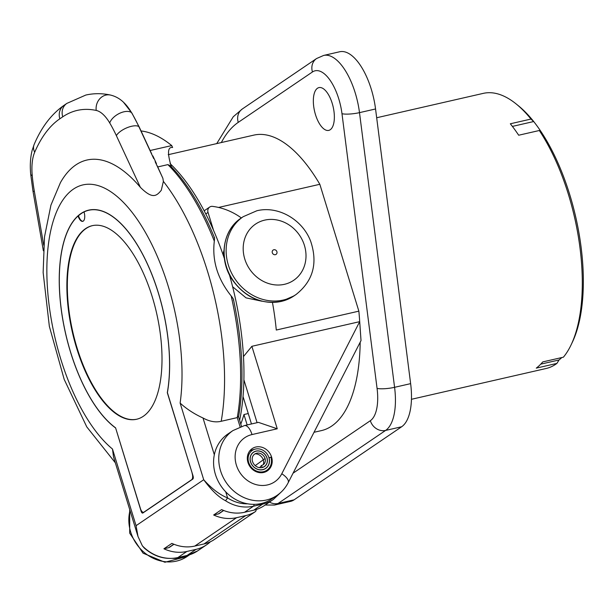 <?xml version="1.0" encoding="UTF-8"?>
<svg xmlns="http://www.w3.org/2000/svg" width="614" height="614" viewBox="0 0 614 614"><rect width="100%" height="100%" fill="white"/><g stroke="black" fill="none" stroke-linecap="round" stroke-linejoin="round"><path stroke-width="0.92" d="M376.674 117.75L483.256 93.374A141.105 61.362 77.1 0 1 516.052 103.866A141.105 61.362 77.1 0 1 530.972 119.062L510.326 123.782A141.105 61.362 77.1 0 1 518.676 135.226L539.315 130.506A141.105 61.362 77.1 0 1 568.426 194.438A141.105 61.362 -102.9 0 1 571.143 344.769A141.105 61.362 -102.9 0 1 563.399 357.187L542.753 361.907A141.105 61.362 77.1 0 1 536.275 368.124L556.921 363.404L559.032 359.973L540.742 364.156M411.457 399.292L546.168 368.484A141.105 61.362 -102.9 0 0 556.921 363.404M571.143 344.769L572.394 342.136A138.495 60.226 -102.9 0 0 569.723 194.584A138.495 60.226 77.1 0 0 540.443 130.774L539.315 130.506M530.972 119.062L533.704 121.534L512.391 126.407M516.052 103.866L518.323 105.7A138.495 60.226 77.1 0 1 533.704 121.534A138.495 60.226 77.1 0 1 540.443 130.774M561.802 357.555A138.495 60.226 77.1 0 1 559.032 359.973M265.141 505.023L274.519 505.046L290.575 501.377A52.259 22.726 -102.9 0 0 294.114 499.811L401.656 426.753A52.259 22.726 -102.9 0 0 410.636 383.643L375.553 108.97A52.259 22.726 -102.9 0 0 339.726 51.753L323.67 55.429L316.586 58.53L242.376 108.939L233.259 116.744L216.734 143.599M315.496 114.672A21.951 9.548 77.1 0 1 318.958 87.602A21.951 9.548 77.1 0 1 332.205 103.321A21.951 9.548 77.1 0 1 328.743 130.391A21.951 9.548 77.1 0 1 315.496 114.672M360.188 342.221A151.558 65.905 77.1 0 1 321.414 430.606L314.268 432.233M359.712 321.728L361.017 340.601L288.173 482.727A12.541 5.196 27.1 0 0 281.788 473.762L359.689 321.652A151.558 65.905 77.1 0 0 358.86 311.152L319.833 184.292A151.558 65.905 77.1 0 0 253.835 135.118L168.236 154.69M243.466 356.573L251.878 346.304L359.689 321.652M272.455 302.472A151.558 65.905 77.1 0 1 276.285 330.04L358.86 311.152M261.879 301.213L246.045 297.859L232.637 286.753M247.158 424.949L243.95 414.534A151.558 65.905 77.1 0 1 240.788 424.105M243.95 414.534L248.263 413.544M333.64 394.019L311.843 436.554M210.418 541.748A39.196 34.798 -124.2 0 1 206.649 544.756A39.196 34.798 -124.2 0 1 196.019 549.376L187.063 555.455A2.609 1.136 77.1 0 1 186.886 555.532A2.609 1.136 77.1 0 1 186.694 555.54M173.969 544.273L169.38 547.389A2.609 2.318 -124.2 0 1 168.673 547.696L163.923 548.786A39.196 34.798 55.8 0 0 186.84 551.472L196.019 549.376M229.39 274.696A169.848 73.864 77.1 0 1 239.621 420.306M170.078 163.631A169.848 73.864 77.1 0 1 224.363 258.509M171.521 166.985L171.222 166.333M157.752 166.931L167.883 164.613L170.385 165.811C187.17 183.087 201.876 207.071 214.493 237.779M150.123 150.514L171.728 145.572L172.618 147.498C167.691 146.731 167.223 152.993 171.206 166.302M214.125 237.656C214.639 237.05 214.7 238.209 214.317 241.148C211.991 260.666 217.602 278.925 231.163 295.917C233.289 298.619 234.011 300.016 233.343 300.123M231.163 295.917A172.465 75 77.1 0 1 237.257 417.612L238.171 416.507M233.473 299.502C242.73 343.142 244.418 382.276 238.554 416.921L238.547 416.814M223.703 510.487L219.114 513.603A2.609 2.318 -124.2 0 1 218.407 513.91L213.657 515L221.616 509.597A39.196 34.798 55.8 0 0 244.533 512.276L253.712 510.18A39.196 34.798 55.8 0 0 264.342 505.568L273.299 499.489A39.196 34.798 -124.2 0 1 262.662 504.102L253.49 506.197A39.196 34.798 -124.2 0 1 225.492 500.702C218.569 497.125 211.308 490.133 203.71 479.734C211.784 488.744 219.743 494.807 227.594 497.923L225.722 491.829M240.105 426.876L237.257 417.612L221.201 421.281C215.537 422.632 209.466 421.534 203.004 417.988C194.231 413.974 186.602 409.001 180.125 403.076A141.105 61.362 -102.9 0 0 125.74 204.838A141.105 61.362 -102.9 0 0 47.178 258.202A141.105 61.362 -102.9 0 0 112.485 449.026L136.07 525.684L137.996 536.475L142.364 545.815A39.196 34.798 55.8 0 0 177.891 557.55L186.84 551.472M167.422 392.668L167.307 392.691A115.102 50.056 -102.9 0 0 149.402 268.525A115.102 50.056 -102.9 0 0 88.777 210.257A115.102 50.056 -102.9 0 0 84.041 211.93A7.836 3.408 77.1 0 1 82.729 221.347A7.836 3.408 77.1 0 1 78.07 215.982A115.102 50.056 -102.9 0 0 63.05 320.83A115.102 50.056 -102.9 0 0 115.585 427.828L141.113 511.209L141.535 510.978M115.478 427.874A115.24 50.11 77.1 0 1 60.978 307.437A115.24 50.11 77.1 0 1 88.746 210.126A115.24 50.11 77.1 0 1 149.402 268.364A115.24 50.11 77.1 0 1 167.399 392.599L193.042 475.934A2.609 1.136 77.1 0 1 192.804 479.081L142.87 513.005A2.609 1.136 77.1 0 1 142.694 513.081A2.609 1.136 77.1 0 1 141.113 511.209M163.923 548.786L171.874 543.382A39.196 34.798 55.8 0 0 194.799 546.069L203.978 543.966A39.196 34.798 -124.2 0 0 213.334 540.174A2.609 2.318 -124.2 0 0 213.495 540.059M213.657 515A39.196 34.798 55.8 0 0 236.582 517.686L245.753 515.583L203.978 543.966M256.122 509.528A2.609 2.318 -124.2 0 1 255.109 511.792A39.196 34.798 -124.2 0 1 245.753 515.583M141.036 130.951A182.918 79.544 77.1 0 1 171.728 145.572M153.7 158.55L138.841 126.576A5.227 2.072 -24.9 0 1 139.178 126.952L151.696 153.899M157.184 165.711L162.871 178.29L163.37 181.383L161.275 190.309C156.616 195.881 152.74 199.673 140.376 187.331A164.475 71.523 -102.9 0 0 60.425 182.642L50.931 205.137L44.507 236.843L43.141 272.493L49.35 326.356L64.209 379.437L86.758 426.868L115.325 462.787M137.996 536.475L113.498 456.839L112.485 449.026M206.649 544.756L197.7 550.842A39.196 34.798 55.8 0 1 187.063 555.455L177.891 557.55A2.609 1.136 77.1 0 1 177.715 557.635C165.58 560.022 154.429 556.837 144.267 548.056L142.364 545.815M249.744 450.929A12.595 11.182 -124.2 0 1 251.878 450.047L254.94 449.179A11.551 10.254 -124.2 0 1 268.917 457.645A10.423 9.256 -124.2 0 1 267.543 466.548A10.423 9.256 -124.2 0 1 258.271 469.457A10.423 9.256 -124.2 0 1 250.612 461.835A9.302 8.258 -124.2 0 1 255.693 451.275A9.302 8.258 -124.2 0 1 266.944 458.098A8.182 7.261 -124.2 0 1 265.87 465.082A8.182 7.261 -124.2 0 1 262.14 467.469L261.518 465.443L259.622 467.676M251.464 423.967L243.029 396.537M271.841 498.921A39.196 34.798 -124.2 0 1 221.032 486.05A39.196 34.798 -124.2 0 1 227.794 434.075L232.967 430.56A39.196 34.798 55.8 0 0 226.205 482.543A39.196 34.798 55.8 0 0 277.014 495.406L271.841 498.921M252.016 434.559A12.541 5.457 -102.9 0 0 244.449 425.571L258.44 422.371L277.252 428.787L252.016 434.559A26.655 23.662 55.8 0 0 241.118 474.323A26.655 23.662 55.8 0 0 281.788 473.762M263.675 472.458A13.454 11.95 55.8 0 0 267.328 470.877A13.454 11.95 55.8 0 0 270.766 454.966A13.454 11.95 55.8 0 0 255.854 447.023A13.454 11.95 55.8 0 0 252.201 448.611A13.454 11.95 55.8 0 0 248.762 464.514A13.454 11.95 55.8 0 0 263.675 472.458M268.932 457.699L270.889 457.2A12.671 11.252 -124.2 0 1 269.224 468.014L267.765 469.917A13.454 11.95 -124.2 0 1 266.269 471.506M188.721 555.056A39.196 34.798 -124.2 0 1 172.649 558.387M269.009 457.63A10.53 9.348 -124.2 0 1 267.627 466.617A10.53 9.348 -124.2 0 1 258.256 469.556A10.53 9.348 -124.2 0 1 250.52 461.858A9.41 8.35 -124.2 0 1 255.654 451.175A9.41 8.35 -124.2 0 1 267.036 458.075A8.281 7.353 -124.2 0 1 265.946 465.151A8.281 7.353 -124.2 0 1 258.578 467.461A8.281 7.353 -124.2 0 1 252.492 461.406A7.161 6.355 -124.2 0 1 256.399 453.278A7.161 6.355 -124.2 0 1 265.064 458.528A6.033 5.357 -124.2 0 1 264.273 463.685A6.033 5.357 -124.2 0 1 261.518 465.443M269.224 468.014A12.671 11.252 -124.2 0 1 257.941 471.552A12.671 11.252 -124.2 0 1 248.639 462.288A11.551 10.254 -124.2 0 1 254.94 449.179M255.056 453.853A8.151 7.238 -124.2 0 1 263.352 460.086A7.03 6.24 -124.2 0 1 263.214 464.691M88.976 210.08A115.24 50.11 -102.9 0 0 78.3 215.928M142.908 512.974A2.609 1.136 77.1 0 1 141.573 511.101M193.103 476.165A5.227 2.272 77.1 0 1 192.389 479.357M89.007 210.203A115.102 50.056 77.1 0 1 89.237 210.149A115.102 50.056 77.1 0 1 95.07 209.612M82.951 221.278A7.836 3.408 77.1 0 1 78.531 215.875L78.07 215.982M167.307 392.691L192.251 473.386M115.585 427.828L140.414 508.546A5.227 2.272 -102.9 0 0 143.569 512.291A5.227 2.272 -102.9 0 0 143.929 512.137L191.675 479.703A5.227 2.272 -102.9 0 0 192.144 473.409M143.3 416.292A99.299 43.18 -102.9 0 0 154.528 304.751A99.299 43.18 -102.9 0 0 92.3 225.668A99.299 43.18 -102.9 0 0 85.576 228.638A99.299 43.18 -102.9 0 0 74.348 340.179A99.299 43.18 -102.9 0 0 136.577 419.262A99.299 43.18 -102.9 0 0 143.3 416.292M92.53 225.614A99.299 43.18 -102.9 0 0 86.029 228.538A99.299 43.18 -102.9 0 0 74.739 339.818A99.299 43.18 -102.9 0 0 136.807 419.209M218.569 207.448L319.833 184.292M213.542 230.327L208.031 212.429A5.227 4.643 -124.2 0 1 209.689 207.056A5.227 4.643 -124.2 0 1 212.16 206.335A62.712 55.674 -124.2 0 1 241.356 217.939M223.987 250.358A37.631 33.409 55.8 0 0 223.089 254.779M276.899 251.694A2.609 2.318 55.8 0 0 272.309 252.745A2.609 2.318 55.8 0 0 276.899 251.694M294.114 499.811L278.058 503.48L385.6 430.429A52.259 22.726 -102.9 0 0 394.579 387.311L359.497 112.638A52.259 22.726 -102.9 0 0 323.67 55.429M401.656 426.753L385.6 430.429A13.063 11.597 55.8 0 1 370.334 420.705A39.196 17.046 -102.9 0 0 377.065 388.37L341.983 113.697A39.196 17.046 -102.9 0 0 312.457 71.961L238.247 122.37A169.848 73.864 -102.9 0 0 221.332 142.548M269.454 502.091A13.063 11.597 55.8 0 0 278.058 503.48A52.259 22.726 -102.9 0 1 274.519 505.046M293.062 473.194L370.334 420.705M238.247 122.37A13.063 11.597 -124.2 0 1 242.376 108.939M312.457 71.961A13.063 11.597 -124.2 0 1 316.586 58.53M341.983 113.697A13.063 2.586 -7.3 0 0 359.497 112.638L375.553 108.97M410.636 383.643L394.579 387.311A13.063 2.586 -7.3 0 1 377.065 388.37M189.611 554.787L187.093 556.491A39.196 34.798 -124.2 0 1 144.996 553.099A39.196 34.798 -124.2 0 1 130.007 510.503M167.883 164.613A172.465 75 77.1 0 1 214.317 241.148M247.649 503.81A36.587 32.481 -124.2 0 1 227.594 497.923L225.561 500.748M214.324 454.79L203.004 417.988M244.533 512.276L253.49 506.197A2.609 1.136 -102.9 0 0 253.966 504.363M136.07 525.684L203.71 479.734L180.125 403.076M194.799 546.069L236.582 517.686M263.13 503.035A2.609 1.136 -102.9 0 1 262.662 504.102L253.712 510.18M218.407 513.91L223.542 510.426M168.673 547.696L173.808 544.211M255.109 511.792L213.334 540.174M197.7 550.842L186.886 555.532L177.715 557.635A2.609 1.136 77.1 0 1 177.515 557.635M138.841 126.576A13.063 5.181 155.1 0 0 131.526 126.284A13.063 5.181 -24.9 0 0 116.368 135.648A91.455 39.772 -102.9 0 0 109.729 122.969A13.063 6.961 -30.6 0 1 123.936 111.794A13.063 6.961 149.4 0 1 131.573 112.692A5.227 2.786 -30.6 0 1 131.918 113.099L123.491 102.246A47.907 20.83 -102.9 0 1 131.573 112.692A100.166 43.556 -102.9 0 1 138.841 126.576M162.871 178.29L155.15 161.682M109.729 122.969A39.196 17.046 -102.9 0 0 96.229 110.436A214.271 93.182 -102.9 0 0 62.743 116.821L59.85 118.794A214.271 93.182 -102.9 0 0 34.691 152.241A39.196 17.046 -102.9 0 0 32.243 175.612A91.455 39.772 -102.9 0 0 34.353 191.368L43.724 245.17M140.376 187.331L116.368 135.648M163.37 181.383A172.465 75 77.1 0 1 221.201 421.281M243.904 379.828L257.082 422.685M251.878 346.304L277.252 428.787M248.018 462.641L248.639 462.288M265.064 458.528L255.217 465.612M34.353 191.368A13.063 1.405 170.1 0 1 32.949 190.985L43.364 250.781M32.243 175.612A13.063 3.446 174.7 0 1 30.7 174.192L32.949 190.985M62.743 116.821A13.063 11.597 -124.2 0 1 66.872 103.39L85.822 95.047C93.888 93.244 102.093 93.236 110.436 95.04A13.063 11.528 102.1 0 0 105.946 95.078A13.063 11.528 -77.9 0 0 96.229 110.436M59.85 118.794A13.063 11.597 -124.2 0 1 63.979 105.362C51.399 114.189 41.46 127.213 34.161 144.443L32.166 150.3C30.362 157.476 29.871 165.435 30.7 174.192M34.691 152.241A13.063 10.116 -156.7 0 1 34.161 144.443M205.797 213.948L208.031 212.429M281.312 301.39A47.032 41.76 55.8 0 0 294.068 295.856L281.135 301.474C261.418 304.751 245.155 297.529 232.338 279.8C218.346 259.43 222.445 230.058 241.21 218.039A47.032 41.76 55.8 0 0 229.191 273.637A47.032 41.76 55.8 0 0 281.312 301.39M296.055 294.505C313.033 281.012 317.937 263.383 310.784 241.617C302.871 219.858 278.365 205.406 256.844 210.763L243.198 216.688A47.032 41.76 55.8 0 0 231.179 272.286A47.032 41.76 55.8 0 0 283.3 300.039A47.032 41.76 55.8 0 0 296.055 294.505L294.068 295.856M264.726 220.119A33.97 30.163 55.8 0 0 244.779 259.039A33.97 30.163 55.8 0 0 284.474 284.313A33.97 30.163 55.8 0 0 304.421 245.4A33.97 30.163 55.8 0 0 264.726 220.119M187.093 556.491L164.897 562.247L143.077 553.183L129.7 533.159L129.707 509.551M241.494 426.392L238.562 416.868M273.299 499.489L280.59 492.612M255.194 511.738L213.419 540.12M152.871 155.91L156.455 163.631M139.178 126.952L131.918 113.099M244.449 425.571L232.967 430.56M277.014 495.406C281.78 492.136 285.502 487.915 288.173 482.727M267.543 466.548L266.737 467.599M265.87 465.082L265.156 466.018M255.693 451.275L254.48 451.62M110.436 95.04C115.394 96.229 119.753 98.639 123.491 102.246M66.872 103.39L63.979 105.362M88.777 210.257L89.237 210.149M144.029 512.191L143.569 512.291M209.689 207.056L204.17 210.802M243.198 216.688L241.21 218.039"/></g></svg>
